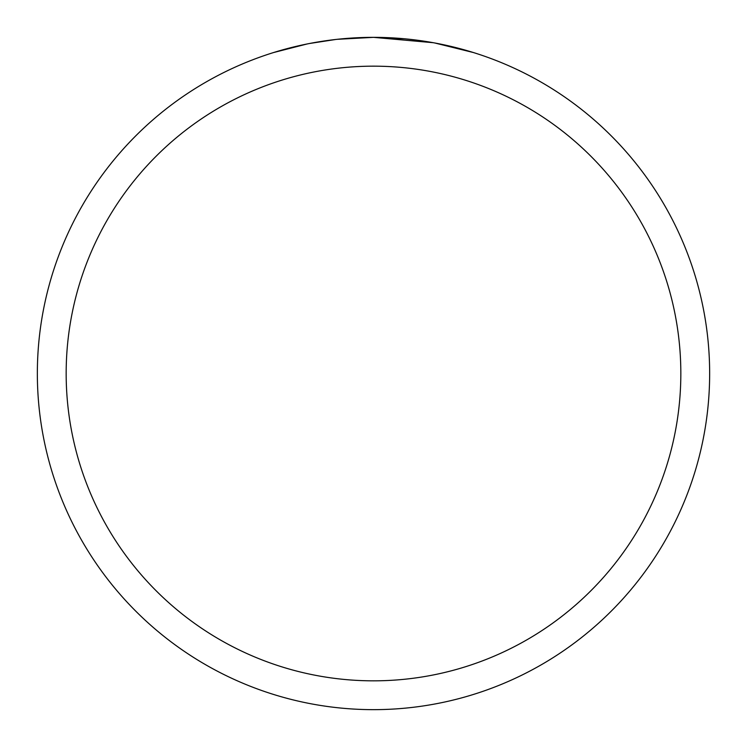 <?xml version="1.0" encoding="UTF-8"?>
<svg xmlns="http://www.w3.org/2000/svg" width="747" height="747" viewBox="0 0 747 747"><rect width="100%" height="100%" fill="white"/><g stroke="black" fill="none" stroke-linecap="round" stroke-linejoin="round"><path stroke-width="1.12" d="M433.213 42.7L373.5 37.35L404.585 38.788M409.337 39.264L416.312 40.086M369.504 37.378L373.5 37.35A336.15 336.15 0 0 1 709.65 373.5A336.15 336.15 0 0 1 373.5 709.65A336.15 336.15 0 0 1 37.35 373.5A336.15 336.15 0 0 1 373.5 37.35L337.168 39.32L364.648 37.462M434.801 42.99L473.393 52.533M373.5 66.166A307.334 307.334 0 0 1 680.834 373.5A307.334 307.334 0 0 1 373.5 680.834A307.334 307.334 0 0 1 66.166 373.5A307.334 307.334 0 0 1 373.5 66.166M335.59 39.498L309.575 43.485M273.626 52.533L307.073 43.98M323.61 41.076L326.486 40.655M343.536 38.685L346.188 38.461M347.495 38.358L349.101 38.237"/></g></svg>

